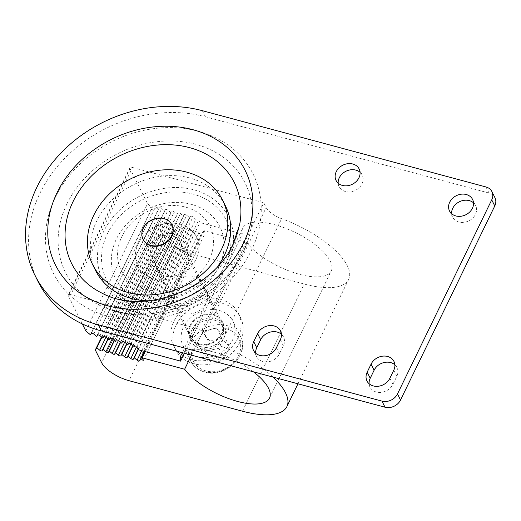<?xml version="1.0" encoding="UTF-8"?>
<svg xmlns="http://www.w3.org/2000/svg" width="521" height="521" viewBox="0 0 521 521"><rect width="100%" height="100%" fill="white"/><g stroke="black" fill="none" stroke-linecap="round" stroke-linejoin="round"><path stroke-width="0.39" stroke-dasharray="2.6 1.95" d="M37.955 281.333A128.934 106.531 153.5 0 1 66.87 156.202A128.934 106.531 153.5 0 1 205.365 116.769L489.004 193.057A12.087 9.99 153.5 0 1 494.95 197.706M338.188 183.21A12.895 10.654 -26.5 0 0 339.099 186.564A12.895 10.654 -26.5 0 0 345.443 191.52A12.895 10.654 -26.5 0 0 359.288 187.58A12.895 10.654 -26.5 0 0 362.18 175.063A12.895 10.654 -26.5 0 0 360.057 172.321M451.642 213.727A12.895 10.654 -26.5 0 0 452.56 217.075A12.895 10.654 -26.5 0 0 458.897 222.037A12.895 10.654 -26.5 0 0 472.749 218.091A12.895 10.654 -26.5 0 0 475.64 205.58A12.895 10.654 -26.5 0 0 473.517 202.832M369.102 383.717A12.895 10.654 -26.5 0 0 370.014 387.064A12.895 10.654 -26.5 0 0 381.313 392.352A12.895 10.654 -26.5 0 0 392.899 384.368L396.8 376.338A12.895 10.654 -26.5 0 0 396.995 367.533A12.895 10.654 -26.5 0 0 394.872 364.791M255.648 353.199A12.895 10.654 -26.5 0 0 256.56 356.546A12.895 10.654 -26.5 0 0 267.853 361.834A12.895 10.654 -26.5 0 0 279.445 353.85L283.346 345.82A12.895 10.654 -26.5 0 0 283.541 337.022A12.895 10.654 -26.5 0 0 281.418 334.274M227.397 264.876A70.328 58.105 153.5 0 1 137.153 306.635A70.328 58.105 153.5 0 1 103.627 231.591A70.328 58.105 153.5 0 1 193.871 189.826A70.328 58.105 153.5 0 1 227.397 264.876M132.562 167.488L263.75 202.773L266.159 207.619A16.118 6.193 -154.1 0 0 281.62 218.683A68.498 26.324 25.9 0 1 348.64 279.425A68.498 26.324 25.9 0 1 304.225 284.043L190.771 253.532A24.174 9.293 25.9 0 1 163.425 235.616L157.049 222.819L158.579 220.591L161.406 222.975A1.609 0.619 -154.1 0 0 163.868 223.639L164.818 222.272L167.651 224.655A1.609 0.619 -154.1 0 0 170.106 225.313L171.064 223.945L173.89 226.335A1.609 0.619 -154.1 0 0 176.345 226.993L177.303 225.626L180.129 228.009A1.609 0.619 -154.1 0 0 182.584 228.673L183.542 227.306L186.368 229.689A1.609 0.619 -154.1 0 0 188.823 230.354L189.781 228.98L192.607 231.37A1.609 0.619 -154.1 0 0 195.062 232.027L196.02 230.66L198.846 233.05A1.609 0.619 -154.1 0 0 201.308 233.708L202.259 232.34L205.17 233.121L203.952 230.679L246.374 242.089A49.156 18.893 -154.1 0 0 292.815 272.294A49.156 18.893 -154.1 0 0 331.245 270.979A49.156 18.893 -154.1 0 0 295.277 232.509A49.156 18.893 -154.1 0 0 242.806 228.035A49.156 18.893 -154.1 0 0 242.33 233.962L199.908 222.552L198.69 220.116L195.785 219.334L192.959 216.951A1.609 0.619 -154.1 0 0 190.504 216.287L189.546 217.654L186.72 215.271A1.609 0.619 -154.1 0 0 184.258 214.606L183.307 215.981L180.481 213.59A1.609 0.619 -154.1 0 0 178.019 212.933L177.062 214.3L174.235 211.91A1.609 0.619 -154.1 0 0 171.78 211.252L170.823 212.62L167.996 210.237A1.609 0.619 -154.1 0 0 165.541 209.572L164.584 210.94L161.757 208.556A1.609 0.619 -154.1 0 0 159.302 207.899L158.345 209.266L155.519 206.876A1.609 0.619 -154.1 0 0 153.063 206.218L152.106 207.586L147.534 203.718L130.029 168.57A4.031 1.55 25.9 0 1 129.95 167.762A4.031 1.55 25.9 0 1 132.562 167.488L70.817 294.645L202.005 329.93L263.75 202.773M70.817 294.645A4.031 1.55 -154.1 0 0 68.205 294.919A4.031 1.55 -154.1 0 0 68.284 295.726L82.344 323.945M202.005 329.93L204.414 334.775L266.159 207.619M272.991 377.087A68.498 26.324 25.9 0 0 219.875 345.84A16.118 6.193 25.9 0 1 204.414 334.775M253.447 371.831A49.156 18.893 -154.1 0 0 182.845 352.841M102.839 338.096L164.584 210.94M96.6 336.423L158.345 209.266M109.078 339.777L170.823 212.62M115.323 341.457L177.062 214.3M121.562 343.137L183.307 215.981M127.801 344.811L189.546 217.654M134.04 346.491L195.785 219.334M136.951 347.273L198.69 220.116M138.163 349.708L199.908 222.552M184.401 353.258L242.33 233.962M171.52 286.797A17.323 14.314 153.5 0 1 187.091 276.071A17.323 14.314 153.5 0 1 202.272 283.177A17.323 14.314 153.5 0 1 202.011 295.003A17.323 14.314 153.5 0 1 186.433 305.729A17.323 14.314 153.5 0 1 171.253 298.624A17.323 14.314 153.5 0 1 171.52 286.797M191.474 355.159L246.374 242.089M145.235 351.61L203.952 230.679M175.564 294.925A17.323 14.314 153.5 0 1 191.142 284.199A17.323 14.314 153.5 0 1 206.316 291.304A17.323 14.314 153.5 0 1 206.055 303.131A17.323 14.314 153.5 0 1 190.478 313.857A17.323 14.314 153.5 0 1 175.303 306.752A17.323 14.314 153.5 0 1 175.564 294.925M143.425 360.278L205.17 233.121M144.447 351.401L202.259 232.34M138.208 349.721L196.02 230.66M133.102 345.703L189.781 228.98M126.864 344.023L183.542 227.306M120.625 342.343L177.303 225.626M114.386 340.669L171.064 223.945M108.147 338.989L164.818 222.272M101.908 337.308L158.579 220.591M101.588 337.041L157.049 222.819M237.902 338.09A36.262 29.964 153.5 0 1 205.3 360.545A36.262 29.964 153.5 0 1 173.532 345.67A36.262 29.964 153.5 0 1 174.079 320.923A36.262 29.964 153.5 0 1 206.681 298.468A36.262 29.964 153.5 0 1 238.449 313.336A36.262 29.964 153.5 0 1 237.902 338.09M239.92 342.154A36.262 29.964 153.5 0 1 207.325 364.609A36.262 29.964 153.5 0 1 175.551 349.734A36.262 29.964 153.5 0 1 176.105 324.987A36.262 29.964 153.5 0 1 208.706 302.532A36.262 29.964 153.5 0 1 240.474 317.4A36.262 29.964 153.5 0 1 239.92 342.154M196.801 356.657A27.802 22.97 -26.5 0 0 226.668 348.158A27.802 22.97 -26.5 0 0 232.9 321.177A27.802 22.97 -26.5 0 0 219.224 310.483A27.802 22.97 -26.5 0 0 189.364 318.982A27.802 22.97 -26.5 0 0 183.125 345.964A27.802 22.97 -26.5 0 0 196.801 356.657M229.559 346.888L223.932 358.481L210.484 361.418L202.656 352.763L208.289 341.17L221.738 338.233L229.559 346.888L224.499 336.729L218.872 348.321L205.424 351.258L197.596 342.603L203.229 331.011L216.677 328.074L224.499 336.729M223.932 358.481L218.872 348.321M221.738 338.233L216.677 328.074M208.289 341.17L203.229 331.011M202.656 352.763L197.596 342.603M210.484 361.418L205.424 351.258M190.745 325.404A17.323 14.314 153.5 0 1 206.323 314.677A17.323 14.314 153.5 0 1 221.497 321.783A17.323 14.314 153.5 0 1 221.236 333.609A17.323 14.314 153.5 0 1 205.658 344.335A17.323 14.314 153.5 0 1 190.484 337.23A17.323 14.314 153.5 0 1 190.745 325.404M190.035 325.215A18.131 14.979 153.5 0 1 206.336 313.987A18.131 14.979 153.5 0 1 222.22 321.424A18.131 14.979 153.5 0 1 221.946 333.798A18.131 14.979 153.5 0 1 205.645 345.026A18.131 14.979 153.5 0 1 189.761 337.588A18.131 14.979 153.5 0 1 190.035 325.215M192.06 329.279A18.131 14.979 153.5 0 1 208.361 318.051A18.131 14.979 153.5 0 1 224.245 325.488A18.131 14.979 153.5 0 1 223.971 337.862A18.131 14.979 153.5 0 1 207.671 349.09A18.131 14.979 153.5 0 1 191.787 341.652A18.131 14.979 153.5 0 1 192.06 329.279M193.584 340.754A16.118 13.318 153.5 0 0 201.516 346.953A16.118 13.318 -26.5 0 0 218.827 342.023A16.118 13.318 -26.5 0 0 222.441 326.387A16.118 13.318 -26.5 0 0 214.515 320.187A16.118 13.318 153.5 0 0 197.205 325.117A16.118 13.318 153.5 0 0 193.584 340.754L151.487 256.228A16.118 13.318 -26.5 0 0 159.419 262.428A16.118 13.318 -26.5 0 0 176.73 257.498A16.118 13.318 -26.5 0 0 180.344 241.861A16.118 13.318 -26.5 0 0 172.412 235.661A16.118 13.318 -26.5 0 0 155.102 240.591A16.118 13.318 -26.5 0 0 151.487 256.228M158.684 268.882A20.951 17.31 -26.5 0 0 185.567 256.443A20.951 17.31 -26.5 0 0 175.577 234.085A20.951 17.31 -26.5 0 0 148.693 246.524A20.951 17.31 -26.5 0 0 158.684 268.882M180.364 224.225A32.823 27.118 153.5 0 1 196.013 259.25A32.823 27.118 153.5 0 1 153.897 278.742A32.823 27.118 -26.5 0 1 138.247 243.717A32.823 27.118 -26.5 0 1 180.364 224.225M95.604 270.555A72.53 59.922 -26.5 0 1 111.872 200.168A72.53 59.922 -26.5 0 1 189.774 177.987A72.53 59.922 153.5 0 1 225.443 205.886M217.908 266.127A72.53 59.922 153.5 0 1 148.225 300.832M171.943 224.994A16.118 13.318 -26.5 0 0 164.115 218.996A16.118 13.318 -26.5 0 0 146.902 223.835A16.118 13.318 -26.5 0 0 143.093 239.367M156.971 257.595A17.323 14.314 153.5 0 1 172.549 246.869A17.323 14.314 153.5 0 1 187.729 253.974A17.323 14.314 153.5 0 1 187.462 265.801A17.323 14.314 153.5 0 1 171.891 276.527A17.323 14.314 153.5 0 1 156.71 269.422A17.323 14.314 153.5 0 1 156.971 257.595M107.391 233.831A66.857 55.239 153.5 0 1 193.18 194.131A66.857 55.239 153.5 0 1 225.046 265.476A66.857 55.239 153.5 0 1 139.257 305.176A66.857 55.239 153.5 0 1 107.391 233.831M219.015 266.491A58.274 48.147 -26.5 0 0 191.24 204.31A58.274 48.147 -26.5 0 0 116.463 238.911A58.274 48.147 153.5 0 0 144.239 301.099A58.274 48.147 153.5 0 0 219.015 266.491M209.129 259.979A49.56 40.944 153.5 0 1 145.535 289.409A49.56 40.944 153.5 0 1 121.907 236.521A49.56 40.944 -26.5 0 1 185.502 207.091A49.56 40.944 -26.5 0 1 209.129 259.979M85.796 330.874L147.534 203.718M90.361 334.743L152.106 207.586M489.004 193.057L485.969 186.961M202.324 110.673L205.365 116.769M55.272 197.466A111.474 92.1 153.5 0 1 198.319 131.272A111.474 92.1 153.5 0 1 251.461 250.23A111.474 92.1 153.5 0 1 108.414 316.429A111.474 92.1 153.5 0 1 55.272 197.466M389.864 378.272L392.899 384.368M393.765 370.242L396.8 376.338M276.41 347.754L279.445 353.85M280.311 339.725L283.346 345.82M66.948 203.841A100.332 82.891 153.5 0 1 188.602 142.656A100.332 82.891 153.5 0 1 248.778 237.941A100.332 82.891 153.5 0 1 243.515 251.33A100.332 82.891 153.5 0 1 107.131 308.484A100.332 82.891 153.5 0 1 66.948 203.841M130.029 168.57L68.284 295.726M100.012 335.713L161.757 208.556M97.557 335.055L159.302 207.899M103.796 336.729L165.541 209.572M106.251 337.393L167.996 210.237M110.035 338.409L171.78 211.252M112.49 339.067L174.235 211.91M116.274 340.089L178.019 212.933M118.736 340.747L180.481 213.59M122.52 341.763L184.258 214.606M124.975 342.427L186.72 215.271M128.759 343.443L190.504 216.287M131.214 344.107L192.959 216.951M144.187 351.33L201.308 233.708M141.732 350.672L198.846 233.05M138.039 349.467L195.062 232.027M136.398 347.123L192.607 231.37M132.901 345.527L188.823 230.354M130.921 343.886L186.368 229.689M126.662 343.847L182.584 228.673M124.675 342.206L180.129 228.009M120.416 342.167L176.345 226.993M118.436 340.526L173.89 226.335M114.177 340.493L170.106 225.313M112.197 338.852L167.651 224.655M107.938 338.813L163.868 223.639M105.958 337.172L161.406 222.975M163.425 235.616L101.68 362.772M190.771 253.532L129.026 380.688M242.48 411.199L304.225 284.043M219.875 345.84L281.62 218.683M226.713 325.514A27.802 22.97 153.5 0 1 240.389 336.208A27.802 22.97 153.5 0 1 234.15 363.189A27.802 22.97 153.5 0 1 204.291 371.694A27.802 22.97 153.5 0 1 190.614 361.001A27.802 22.97 153.5 0 1 196.853 334.02A27.802 22.97 153.5 0 1 226.713 325.514M205.873 370.906A25.386 20.97 153.5 0 1 193.773 343.814A25.386 20.97 153.5 0 1 226.348 328.744A25.386 20.97 153.5 0 1 238.449 355.83A25.386 20.97 153.5 0 1 205.873 370.906M239.588 224.844A90.843 75.057 153.5 0 1 232.926 244.59A90.843 75.057 153.5 0 1 102.22 293.264A96.704 96.704 0 0 0 239.588 224.844M91.318 333.375L153.063 206.218M93.773 334.033L155.519 206.876M336.065 180.468L339.099 186.564M359.145 168.967L362.18 175.063M449.519 210.979L452.56 217.075M472.606 199.484L475.64 205.58M366.979 380.968L370.014 387.064M393.961 361.437L396.995 367.533M253.525 350.451L256.56 356.546M280.506 330.926L283.541 337.022M248.778 237.941L243.62 251.044C222.584 298.429 153.2 327.39 107.131 308.484A108.791 108.791 0 0 0 248.778 237.941M129.95 167.762L68.205 294.919M269.5 398.135L331.245 270.979M181.061 355.192L242.806 228.035M297.96 383.801L348.64 279.425M173.532 345.67L175.551 349.734M238.449 313.336L240.474 317.4M183.125 345.964L190.614 361.001C193.473 366.51 198.149 370.184 204.636 372.02C225.541 378.865 250.634 353.87 240.389 336.208L232.9 321.177M206.316 291.304L221.497 321.783M222.22 321.424L224.245 325.488M189.761 337.588L191.787 341.652M222.441 326.387L180.344 241.861M175.303 306.752L190.484 337.23M187.729 253.974L202.272 283.177M156.71 269.422L171.253 298.624"/><path stroke-width="0.78" d="M381.978 401.118A12.087 9.99 -26.5 0 0 397.49 393.941L491.733 199.862A12.087 9.99 -26.5 0 0 491.915 191.611A12.087 9.99 -26.5 0 0 485.969 186.961L202.324 110.673A128.934 106.531 153.5 0 0 63.836 150.107A128.934 106.531 153.5 0 0 34.92 275.238L37.955 281.333A128.934 106.531 153.5 0 0 101.374 330.926L385.012 407.214L381.978 401.118L98.339 324.83A128.934 106.531 153.5 0 1 34.92 275.238M352.808 164.011A12.895 10.654 -26.5 0 0 338.956 167.951A12.895 10.654 -26.5 0 0 336.065 180.468A12.895 10.654 -26.5 0 0 342.408 185.424A12.895 10.654 -26.5 0 0 356.253 181.484A12.895 10.654 -26.5 0 0 359.145 168.967A12.895 10.654 -26.5 0 0 352.808 164.011M466.262 194.522A12.895 10.654 -26.5 0 0 452.41 198.468A12.895 10.654 -26.5 0 0 449.519 210.979A12.895 10.654 -26.5 0 0 455.862 215.941A12.895 10.654 -26.5 0 0 469.714 211.995A12.895 10.654 -26.5 0 0 472.606 199.484A12.895 10.654 -26.5 0 0 466.262 194.522M389.864 378.272L393.765 370.242A12.895 10.654 -26.5 0 0 393.961 361.437A12.895 10.654 -26.5 0 0 382.668 356.149A12.895 10.654 -26.5 0 0 371.076 364.14L367.175 372.17A12.895 10.654 -26.5 0 0 366.979 380.968A12.895 10.654 -26.5 0 0 378.272 386.256A12.895 10.654 -26.5 0 0 389.864 378.272M276.41 347.754L280.311 339.725A12.895 10.654 -26.5 0 0 280.506 330.926A12.895 10.654 -26.5 0 0 269.207 325.638A12.895 10.654 -26.5 0 0 257.615 333.622L253.72 341.652A12.895 10.654 -26.5 0 0 253.525 350.451A12.895 10.654 -26.5 0 0 264.818 355.739A12.895 10.654 -26.5 0 0 276.41 347.754M491.915 191.611L494.95 197.706A12.087 9.99 153.5 0 1 494.768 205.958L400.525 400.037A12.087 9.99 153.5 0 1 385.012 407.214M360.057 172.321A12.895 10.654 -26.5 0 0 355.843 170.106A12.895 10.654 -26.5 0 0 338.188 183.21M473.517 202.832A12.895 10.654 -26.5 0 0 469.297 200.618A12.895 10.654 -26.5 0 0 451.642 213.727M394.872 364.791A12.895 10.654 -26.5 0 0 374.111 370.229L370.21 378.266A12.895 10.654 -26.5 0 0 369.102 383.717M281.418 334.274A12.895 10.654 -26.5 0 0 260.656 339.718L256.755 347.748A12.895 10.654 -26.5 0 0 255.648 353.199M182.845 352.841A49.156 18.893 -154.1 0 0 181.061 355.192A49.156 18.893 -154.1 0 0 180.585 361.118L138.163 349.708L136.951 347.273L134.04 346.491L131.214 344.107A1.609 0.619 25.9 0 0 128.759 343.443L127.801 344.811L124.975 342.427A1.609 0.619 25.9 0 0 122.52 341.763L121.562 343.137L118.736 340.747A1.609 0.619 25.9 0 0 116.274 340.089L115.323 341.457L112.49 339.067A1.609 0.619 25.9 0 0 110.035 338.409L109.078 339.777L106.251 337.393A1.609 0.619 25.9 0 0 103.796 336.729L102.839 338.096L100.012 335.713A1.609 0.619 25.9 0 0 97.557 335.055L96.6 336.423L93.773 334.033A1.609 0.619 25.9 0 0 91.318 333.375L90.361 334.743L85.796 330.874L82.344 323.945M272.991 377.087A68.498 26.324 25.9 0 1 286.895 406.582A68.498 26.324 25.9 0 1 242.48 411.199L129.026 380.688A24.174 9.293 -154.1 0 1 101.68 362.772L95.304 349.975L96.834 347.748L99.661 350.132L105.958 337.172M253.447 371.831A49.156 18.893 -154.1 0 1 269.5 398.135A49.156 18.893 -154.1 0 1 231.07 399.451A49.156 18.893 -154.1 0 1 184.636 369.246L142.213 357.836L143.425 360.278L140.52 359.497L139.563 360.864A1.609 0.619 25.9 0 1 137.108 360.206L134.275 357.816L133.324 359.184A1.609 0.619 25.9 0 1 130.862 358.526L128.036 356.136L127.078 357.51A1.609 0.619 25.9 0 1 124.623 356.846L121.797 354.462L120.839 355.83A1.609 0.619 25.9 0 1 118.384 355.166L115.558 352.782L114.6 354.15A1.609 0.619 25.9 0 1 112.145 353.492L109.319 351.102L108.361 352.47A1.609 0.619 25.9 0 1 105.906 351.812L103.08 349.428L102.123 350.796A1.609 0.619 25.9 0 1 99.661 350.132M180.585 361.118L184.401 353.258M184.636 369.246L191.474 355.159M142.213 357.836L145.235 351.61M140.52 359.497L144.447 351.401M134.275 357.816L138.208 349.721M128.036 356.136L133.102 345.703M121.797 354.462L126.864 344.023M115.558 352.782L120.625 342.343M109.319 351.102L114.386 340.669M103.08 349.428L108.147 338.989M96.834 347.748L101.908 337.308M95.304 349.975L101.588 337.041M222.539 200.051A72.53 59.922 153.5 0 1 206.27 270.432A72.53 59.922 153.5 0 1 128.368 292.613A72.53 59.922 -26.5 0 1 92.699 264.72A72.53 59.922 -26.5 0 1 108.961 194.333A72.53 59.922 -26.5 0 1 186.863 172.151A72.53 59.922 153.5 0 1 222.539 200.051L225.443 205.886A72.53 59.922 153.5 0 1 217.908 266.127M148.225 300.832A72.53 59.922 153.5 0 1 131.279 298.455A72.53 59.922 -26.5 0 1 95.604 270.555L92.699 264.72M143.093 239.367A16.118 13.318 -26.5 0 0 143.19 239.569A16.118 13.318 -26.5 0 0 151.116 245.769A16.118 13.318 -26.5 0 0 168.433 240.839A16.118 13.318 -26.5 0 0 172.047 225.196A16.118 13.318 -26.5 0 0 171.943 224.994M150.914 245.365A16.118 13.318 -26.5 0 0 168.224 240.435A16.118 13.318 -26.5 0 0 171.839 224.792A16.118 13.318 -26.5 0 0 163.913 218.592A16.118 13.318 153.5 0 0 146.603 223.522A16.118 13.318 153.5 0 0 142.988 239.165A16.118 13.318 153.5 0 0 150.914 245.365M243.587 242.838A105.978 87.561 153.5 0 1 107.593 305.768A105.978 87.561 153.5 0 1 57.076 192.672A105.978 87.561 153.5 0 1 193.07 129.736A105.978 87.561 153.5 0 1 243.587 242.838M400.525 400.037L397.49 393.941M494.768 205.958L491.733 199.862M98.339 324.83L101.374 330.926M367.175 372.17L370.21 378.266M371.076 364.14L374.111 370.229M253.72 341.652L256.755 347.748M257.615 333.622L260.656 339.718M139.563 360.864L144.187 351.33M137.108 360.206L141.732 350.672M133.324 359.184L138.039 349.467M130.862 358.526L136.398 347.123M127.078 357.51L132.901 345.527M124.623 356.846L130.921 343.886M120.839 355.83L126.662 343.847M118.384 355.166L124.675 342.206M114.6 354.15L120.416 342.167M112.145 353.492L118.436 340.526M108.361 352.47L114.177 340.493M105.906 351.812L112.197 338.852M102.123 350.796L107.938 338.813M73.057 201.594A90.843 75.057 153.5 0 1 179.152 145.528A90.843 75.057 153.5 0 1 239.588 224.844L233.141 243.926C213.2 289.748 142.845 315.641 102.22 293.264A90.843 75.057 153.5 0 1 73.057 201.594M286.895 406.582L297.96 383.801M172.047 225.196L171.839 224.792M143.19 239.569L142.988 239.165"/></g></svg>
